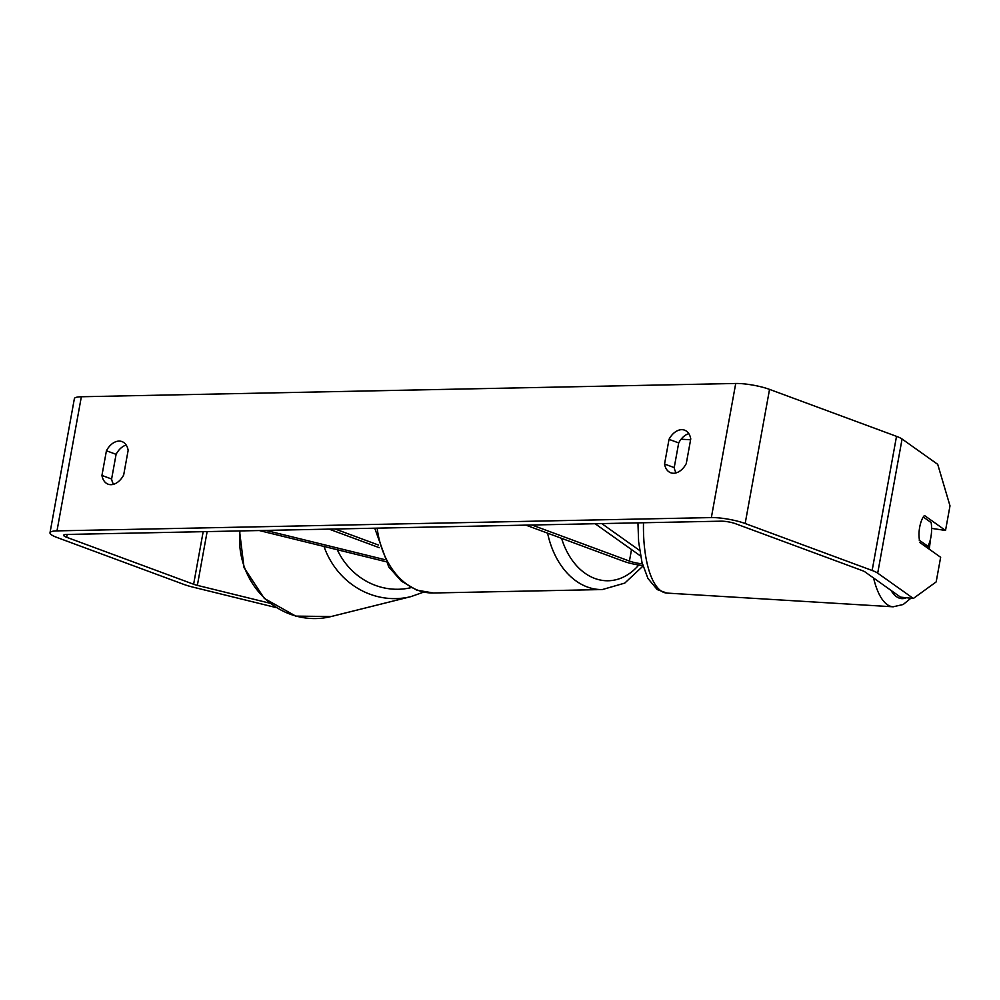 <?xml version="1.0" encoding="UTF-8"?>
<svg xmlns="http://www.w3.org/2000/svg" width="1000" height="1000" viewBox="0 0 1000 1000"><rect width="100%" height="100%" fill="white"/><g stroke="black" fill="none" stroke-linecap="round" stroke-linejoin="round"><path stroke-width="1.5" d="M642.875 565.662A20.825 3.938 10.3 0 1 623.387 561.2L525.887 525.125M642.362 563.85A12.15 2.3 10.3 0 1 629.425 561.075L531.925 525.013M601.775 523.587L639.637 550.475M595.112 523.725L640.575 556M923.288 517L931.15 522.587A17.35 6.238 -86.5 0 1 931.15 535.55A17.35 6.238 -86.5 0 1 927.812 546.138L919.225 540.188M924.688 545.95L927.812 546.138M919.45 540.2A17.35 6.238 -86.5 0 1 918.988 533.4A17.35 6.388 -84.1 0 1 924.463 515.5L945.525 530.462L950 505.85L937.725 464.35L902.075 439.025L877.7 573.15L913.35 598.462L936.175 581.9L940.65 557.288L919.587 542.325M686.275 463.575A17.35 11.625 110.3 0 1 673.688 473.263A17.35 11.625 110.3 0 1 670.725 472.762A17.35 11.625 110.3 0 1 664.55 464.025L669.025 439.35A17.35 11.625 110.3 0 1 684.587 430.163A17.35 11.625 110.3 0 1 690.763 438.9L686.275 463.575M111.088 484.675A17.35 11.625 -69.7 0 0 123.675 475L128.15 450.325A17.35 11.625 -69.7 0 0 121.975 441.575A17.35 11.625 -69.7 0 0 106.425 450.763L101.938 475.438A17.35 11.625 -69.7 0 0 108.112 484.188A17.35 11.625 -69.7 0 0 111.088 484.675M126.188 445.05A17.35 11.625 -69.7 0 0 116.088 454.338L111.613 479.012A17.35 11.625 -69.7 0 0 113.575 484.288M269.95 603.225L197.362 585.375A10.412 1.975 10.3 0 1 193.625 584.25L66.662 537.288A10.412 1.975 10.3 0 1 63.663 535.275A10.412 1.975 10.3 0 1 66.65 534.45L721.012 521.175A10.412 1.975 10.3 0 1 735.512 523.7L862.475 570.675A10.412 1.975 10.3 0 1 864.862 571.812L900.512 597.137L913.35 598.462M676.175 472.863A17.35 11.625 110.3 0 1 674.212 467.6L678.7 442.925A17.35 11.625 110.3 0 1 688.8 433.638M276.288 607.612L192.7 587.062A24.3 4.6 10.3 0 1 183.962 584.45L57 537.475A24.3 4.6 10.3 0 1 50 532.788A24.3 4.6 10.3 0 1 56.988 530.875L711.35 517.587A24.3 4.6 10.3 0 1 745.163 523.513L872.138 570.475A24.3 4.6 10.3 0 1 877.7 573.15M50 532.788L74.375 398.675A24.3 4.6 10.3 0 1 81.35 396.75L735.725 383.475A24.3 4.6 10.3 0 1 769.538 389.387L896.513 436.35A24.3 4.6 10.3 0 1 902.075 439.025M931.625 528.375L945.525 530.462M116.088 454.338L106.425 450.763M111.613 479.012L101.938 475.438M678.7 442.925L669.025 439.35M674.212 467.6L664.55 464.025M379.288 547.688L329.1 529.125M378.4 545.013L335.138 529M259.25 530.538L385.475 561.587M265.912 530.413L384.375 559.538M631.512 549.575L629.425 561.075M873.587 578.013A77.225 27.788 93.5 0 0 893.15 606.8L903.175 604.513L910.888 598.212M929.587 542.3A68.55 24.663 -86.5 0 1 929.025 546.638A68.55 24.663 -86.5 0 1 928.7 548.8M906.363 597.737A68.55 24.663 -86.5 0 1 890.938 590.337M637.95 522.85L638.612 541.675L641.975 562.362L647.938 578.45L657.225 589.587L666.9 593.088A77.225 27.788 -86.5 0 1 643.5 522.737M735.725 383.475L711.35 517.587M81.35 396.75L56.988 530.875M67.175 534.438L66.662 537.288M203.175 531.688L193.625 584.25M207.138 531.6L197.362 585.375M769.538 389.387L745.163 523.513M896.513 436.35L872.138 570.475M377.15 528.15A77.225 55.462 88.8 0 0 418.225 590.388A77.225 55.462 88.8 0 0 433.35 592.987L416.737 590.138L401.388 581.138L388.775 566.975L374.725 528.2M643 566.075L624.763 583.1L602.375 589.55A77.225 55.462 -91.2 0 1 587.25 586.962A77.225 55.462 -91.2 0 1 547.6 533.162M561.575 538.325A68.55 49.225 88.8 0 0 594.8 578.45A68.55 49.225 88.8 0 0 638.725 565.05M239.988 530.938A77.225 72.65 76 0 0 331.188 616.525L411.05 596.587A77.225 72.65 -104 0 1 324 546.462M337.287 549.738A68.55 64.488 76 0 0 411.087 587.638M929.262 549.2L930.55 538.9M666.9 593.088L893.15 606.8M681.112 439.212L690.6 439.787M602.375 589.55L433.35 592.987M411.05 596.587L423.663 592.112M331.188 616.525L295.775 616.112L264.325 598.425L244.05 567.675L239.537 530.938"/></g></svg>
